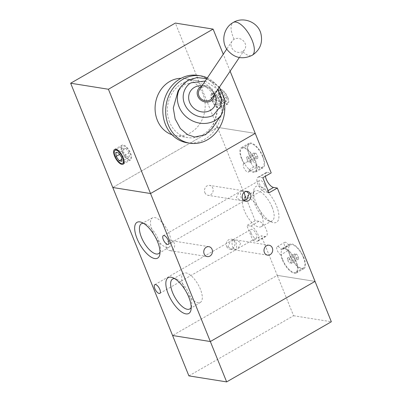 <?xml version="1.0" encoding="UTF-8"?>
<svg xmlns="http://www.w3.org/2000/svg" width="402" height="402" viewBox="0 0 402 402"><rect width="100%" height="100%" fill="white"/><g stroke="black" fill="none" stroke-linecap="round" stroke-linejoin="round"><path stroke-width="0.3" stroke-dasharray="2.01 1.51" d="M188.895 375.88L293.586 315.736L277.279 275.37L315.037 281.39L277.279 275.37L172.584 335.514L277.279 275.37L261.31 235.843L265.084 236.446A8.527 3.528 -119.9 0 0 266.275 236.27A8.527 3.528 -119.9 0 0 265.727 228.331A8.527 3.528 -119.9 0 0 258.968 221.311L255.195 220.708L217.477 127.359L255.24 133.384L217.477 127.359L112.786 187.503L217.477 127.359L175.347 23.08M293.586 315.736L331.343 321.756M246.406 191.387L245.044 191.04L241.019 191.312C240.25 193.211 240.366 195.588 241.356 198.442L243.461 200.955L244.25 200.709M232.894 247.446L234.999 249.959L238.115 248.406L240.823 242.893L236.582 240.044L232.557 240.316C231.788 242.21 231.904 244.592 232.894 247.446M166.393 247.888A5.02 4.337 99.1 0 0 169.564 250.572A5.02 4.337 99.1 0 0 173.785 248.511A5.02 4.337 99.1 0 0 174.317 243.336A5.02 4.337 99.1 0 0 171.146 240.657A5.02 4.337 99.1 0 0 166.925 242.713A5.02 4.337 99.1 0 0 166.393 247.888M262.833 177.719L259.054 177.116L267.43 172.307A8.527 3.528 -119.9 0 0 266.24 172.483A8.527 3.528 -119.9 0 0 265.375 176.257M259.054 177.116A8.527 3.528 -119.9 0 0 257.868 177.292A8.527 3.528 -119.9 0 0 257.863 184.005A8.527 3.528 -119.9 0 0 265.169 192.251L268.948 192.854M264.616 185.086A5.02 2.075 60.1 0 1 264.616 189.04A5.02 2.075 60.1 0 1 259.612 184.287A5.02 2.075 60.1 0 1 259.612 180.332A5.02 2.075 60.1 0 1 264.616 185.086M255.968 202.734A20.653 8.548 -119.9 0 0 272.053 222.261A20.653 8.548 -119.9 0 0 276.546 206.015A20.653 8.548 -119.9 0 0 263.295 188.025A20.653 8.548 -119.9 0 0 253.727 190.362A20.653 8.548 -119.9 0 0 255.968 202.734M272.164 207.291A17.246 7.135 60.1 0 1 272.074 220.924A17.246 7.135 60.1 0 1 268.41 220.854A17.246 7.135 60.1 0 1 254.979 204.548A17.246 7.135 60.1 0 1 253.104 194.216A17.246 7.135 60.1 0 1 254.893 191.015A17.246 7.135 60.1 0 1 272.164 207.291M248.944 169.734L256.421 165.438A14.135 5.849 -119.9 0 0 263.049 167.79A14.135 5.849 -119.9 0 0 263.054 156.659A14.135 5.849 -119.9 0 0 248.969 143.278A14.135 5.849 -119.9 0 0 248.969 154.413A14.135 5.849 -119.9 0 0 251.516 159.413L244.039 163.709A14.135 5.849 60.1 0 1 241.491 158.71A14.135 5.849 60.1 0 1 241.491 147.574A14.135 5.849 60.1 0 1 255.571 160.956A14.135 5.849 60.1 0 1 255.571 172.086A14.135 5.849 60.1 0 1 248.944 169.734A4.739 1.96 60.1 0 1 248.496 172.021A4.739 1.96 60.1 0 1 243.778 167.539A4.739 1.96 60.1 0 1 243.778 163.805A4.739 1.96 60.1 0 1 244.039 163.709M251.516 159.413A4.739 1.96 -119.9 0 0 251.255 159.514A4.739 1.96 -119.9 0 0 251.255 163.242A4.739 1.96 -119.9 0 0 255.973 167.724A4.739 1.96 -119.9 0 0 256.421 165.438M289.741 255.325A14.135 5.849 -119.9 0 0 303.822 268.707A14.135 5.849 -119.9 0 0 303.822 257.571A14.135 5.849 -119.9 0 0 289.741 244.195A14.135 5.849 -119.9 0 0 288.691 245.32L281.214 249.617A14.135 5.849 60.1 0 1 282.264 248.491A14.135 5.849 60.1 0 1 296.344 261.868A14.135 5.849 60.1 0 1 296.344 273.003A14.135 5.849 60.1 0 1 282.259 259.622A14.135 5.849 60.1 0 1 280.837 254.798L288.319 250.501A14.135 5.849 -119.9 0 0 289.741 255.325M288.691 245.32A4.739 1.96 -119.9 0 0 284.716 242.331A4.739 1.96 -119.9 0 0 284.716 246.059A4.739 1.96 -119.9 0 0 288.319 250.501M280.837 254.798A4.739 1.96 60.1 0 1 277.239 250.356A4.739 1.96 60.1 0 1 277.239 246.627A4.739 1.96 60.1 0 1 281.214 249.617M227.894 246.652L232.135 249.501L236.16 249.23C236.924 247.33 236.813 244.954 235.818 242.094L233.718 239.587L230.602 241.14L227.894 246.652M244.009 192.483L242.18 190.583L239.064 192.136L236.356 197.648L240.597 200.497L243.868 200.412M191.191 307.344A17.246 7.135 -119.9 0 0 191.669 305.706A17.246 7.135 -119.9 0 0 189.799 295.375A17.246 7.135 -119.9 0 0 176.362 279.063A17.246 7.135 -119.9 0 0 174.709 278.651M160.006 252.019A17.246 7.135 -119.9 0 0 160.483 250.381A17.246 7.135 -119.9 0 0 158.614 240.044A17.246 7.135 -119.9 0 0 145.177 223.738A17.246 7.135 -119.9 0 0 143.524 223.326M251.149 233.291A5.02 2.075 -119.9 0 0 256.154 238.044A5.02 2.075 -119.9 0 0 256.154 234.09A5.02 2.075 -119.9 0 0 251.149 229.336A5.02 2.075 -119.9 0 0 251.149 233.291M204.874 192.628A5.02 4.337 99.1 0 0 208.045 195.307A5.02 4.337 99.1 0 0 212.266 193.246A5.02 4.337 99.1 0 0 212.799 188.071A5.02 4.337 99.1 0 0 209.628 185.392A5.02 4.337 99.1 0 0 205.407 187.453A5.02 4.337 99.1 0 0 204.874 192.628M226.617 246.446A5.02 4.337 99.1 0 0 229.793 249.129A5.02 4.337 99.1 0 0 234.009 247.069A5.02 4.337 99.1 0 0 234.547 241.893A5.02 4.337 99.1 0 0 231.371 239.21A5.02 4.337 99.1 0 0 227.15 241.27A5.02 4.337 99.1 0 0 226.617 246.446M261.179 213.447A16.824 6.96 60.1 0 1 261.089 226.743A16.824 6.96 60.1 0 1 244.416 210.774A16.824 6.96 60.1 0 1 244.331 197.573A16.824 6.96 60.1 0 1 261.179 213.447M183.593 286.475A16.824 6.96 -119.9 0 0 200.442 302.349A16.824 6.96 -119.9 0 0 200.357 289.149A16.824 6.96 -119.9 0 0 183.684 273.179A16.824 6.96 -119.9 0 0 183.593 286.475M152.408 231.15A16.824 6.96 -119.9 0 0 169.257 247.024A16.824 6.96 -119.9 0 0 169.172 233.823A16.824 6.96 -119.9 0 0 152.499 217.854A16.824 6.96 -119.9 0 0 152.408 231.15M241.924 158.775A13.261 5.487 60.1 0 1 241.924 148.333A13.261 5.487 60.1 0 1 255.139 160.885A13.261 5.487 60.1 0 1 255.139 171.332A13.261 5.487 60.1 0 1 241.924 158.775M262.617 156.589A13.261 5.487 -119.9 0 0 249.401 144.037A13.261 5.487 -119.9 0 0 249.401 154.484A13.261 5.487 -119.9 0 0 262.617 167.036A13.261 5.487 -119.9 0 0 262.617 156.589M282.696 259.692A13.261 5.487 60.1 0 1 282.696 249.245A13.261 5.487 60.1 0 1 295.912 261.797A13.261 5.487 60.1 0 1 295.912 272.244A13.261 5.487 60.1 0 1 282.696 259.692M303.389 257.501A13.261 5.487 -119.9 0 0 290.174 244.949A13.261 5.487 -119.9 0 0 290.174 255.396A13.261 5.487 -119.9 0 0 303.389 267.948A13.261 5.487 -119.9 0 0 303.389 257.501M267.43 172.307L271.204 172.905M255.195 220.708L246.818 225.517L252.933 240.657L261.31 235.843M258.968 221.311L250.592 226.12L246.818 225.517M250.592 226.12A8.527 3.528 60.1 0 1 257.35 233.14A8.527 3.528 60.1 0 1 257.898 241.079A8.527 3.528 60.1 0 1 256.707 241.255L265.084 236.446M252.933 240.657L256.707 241.255M256.21 157.926L254.376 155.272L254.175 152.881L255.808 153.142L257.647 155.795L257.848 158.187L256.21 157.926L248.732 162.222L250.371 162.483L250.165 160.091L248.33 157.438L246.697 157.177L246.898 159.569L254.376 155.272M296.983 258.843L295.148 256.19L294.947 253.798L296.581 254.059L298.415 256.712L298.621 259.104L296.983 258.843L289.505 263.139L291.138 263.4L290.937 261.009L289.103 258.355L287.465 258.094L287.671 260.486L295.148 256.19M254.175 152.881L246.697 157.177M294.947 253.798L287.465 258.094M246.898 159.569L248.732 162.222M255.808 153.142L248.33 157.438M287.671 260.486L289.505 263.139M296.581 254.059L289.103 258.355M250.371 162.483L257.848 158.187M257.647 155.795L250.165 160.091M291.138 263.4L298.621 259.104M298.415 256.712L290.937 261.009M242.582 51.526A7.578 6.759 -146.1 0 1 233.356 50.024A7.578 6.759 -146.1 0 1 232.049 41.17A7.578 6.759 -146.1 0 1 234.095 39.27A7.578 6.759 -146.1 0 1 243.321 40.778A7.578 6.759 -146.1 0 1 244.627 49.627A7.578 6.759 -146.1 0 1 242.582 51.526A18.944 7.839 -119.9 0 0 252.154 55.315M227.798 97.379A8.527 3.528 60.1 0 1 227.798 104.093A8.527 3.528 60.1 0 1 219.301 96.023A8.527 3.528 60.1 0 1 219.301 89.309A8.527 3.528 60.1 0 1 227.798 97.379M220.321 101.676A8.527 3.528 60.1 0 1 220.316 108.389A8.527 3.528 60.1 0 1 211.824 100.319A8.527 3.528 60.1 0 1 211.824 93.606A8.527 3.528 60.1 0 1 220.321 101.676M122.087 151.871A8.527 3.528 -119.9 0 0 130.58 159.941A8.527 3.528 -119.9 0 0 130.58 153.227A8.527 3.528 -119.9 0 0 122.087 145.157A8.527 3.528 -119.9 0 0 122.087 151.871M169.589 122.168A28.894 24.944 -80.9 0 1 172.659 92.385A28.894 24.944 -80.9 0 1 196.95 80.536A28.894 24.944 -80.9 0 1 215.206 95.962A28.894 24.944 -80.9 0 1 212.135 125.746A28.894 24.944 -80.9 0 1 187.85 137.6A28.894 24.944 -80.9 0 1 169.589 122.168M172.041 134.765A28.894 24.944 99.1 0 0 175.579 135.645A28.894 24.944 99.1 0 0 199.864 123.791A28.894 24.944 99.1 0 0 202.935 94.008A28.894 24.944 99.1 0 0 184.679 78.576A28.894 24.944 99.1 0 0 181.041 78.31M219.819 101.595A7.522 3.11 -119.9 0 0 212.326 94.475A7.522 3.11 -119.9 0 0 212.321 100.399A7.522 3.11 -119.9 0 0 219.819 107.52A7.522 3.11 -119.9 0 0 219.819 101.595M227.296 97.299A7.522 3.11 -119.9 0 0 219.804 90.179A7.522 3.11 -119.9 0 0 219.804 96.103A7.522 3.11 -119.9 0 0 227.296 103.224A7.522 3.11 -119.9 0 0 227.296 97.299M122.585 151.951A7.522 3.11 60.1 0 1 122.59 146.026A7.522 3.11 60.1 0 1 130.082 153.147A7.522 3.11 60.1 0 1 130.082 159.071A7.522 3.11 60.1 0 1 122.585 151.951M207.352 77.908A34.105 29.446 -80.9 0 1 222.15 94.053A34.105 29.446 -80.9 0 1 224.783 106.786M187.025 142.745A34.105 29.446 99.1 0 0 215.693 128.756A34.105 29.446 99.1 0 0 219.321 93.601A34.105 29.446 99.1 0 0 197.769 75.39M212.387 128.143L217.186 111.012L215.306 100.048L210.1 90.5L202.99 84.4L195.809 82.028L185.031 84.269L178.071 90.892M212.03 98.113A7.578 6.759 33.9 0 0 210.723 89.264A7.578 6.759 33.9 0 0 201.497 87.757A7.578 6.759 33.9 0 0 199.452 89.656M230.12 71.209L223.261 54.24M223.884 100.686L220.824 96.264L220.487 92.279L223.21 92.711L226.276 97.133L226.612 101.123L223.884 100.686L216.407 104.982L219.13 105.419L226.612 101.123M220.487 92.279L213.01 96.575L213.346 100.56L220.824 96.264M213.346 100.56L216.407 104.982M219.13 105.419L218.794 101.43L226.276 97.133M218.794 101.43L215.733 97.008L223.21 92.711M215.733 97.008L213.01 96.575M119.6 154.418L123.61 152.112L126.67 156.534L121.756 159.358M126.67 156.534L129.394 156.971L121.917 161.267M129.394 156.971L129.057 152.981L121.58 157.277M129.057 152.981L125.997 148.559L118.52 152.855M125.997 148.559L123.273 148.127L115.796 152.423M123.273 148.127L123.61 152.112M215.15 95.254A14.211 12.678 33.9 0 0 200.92 85.686M201.729 86.274A8.849 7.894 -146.1 0 1 204.824 85.681A8.849 7.894 -146.1 0 1 213.688 91.641A8.849 7.894 -146.1 0 1 214.306 94.731M268.039 190.608L265.169 192.251M180.759 86.892A24.633 21.969 -146.1 0 1 187.417 80.722A24.633 21.969 -146.1 0 1 217.397 85.616A24.633 21.969 -146.1 0 1 221.643 114.379M205.261 81.013L217.839 89.47M234.095 39.27A18.944 7.839 -119.9 0 1 232.115 23.567A18.944 7.839 60.1 0 1 233.281 22.457M245.803 201.327L243.461 200.955M267.551 255.149L234.999 249.959M207.321 256.592L169.564 250.572M257.868 177.292L266.24 172.483M246.577 199.402L264.616 189.04M268.41 220.854L272.053 222.261M255.571 172.086L263.049 167.79M241.491 147.574L248.969 143.278M243.778 163.805L251.255 159.514M296.344 273.003L303.822 268.707M277.239 246.627L284.716 242.331M159.835 293.375L235.602 249.848M168.297 244.371L244.064 200.844M191.669 305.706L191.045 309.56M160.483 250.381L159.86 254.235M238.115 248.406L256.154 238.044M240.597 200.497L208.045 195.307M232.135 249.501L229.793 249.129M261.089 226.743L272.074 220.924M200.442 302.349L189.88 308.907M169.257 247.024L158.695 253.582M241.924 148.333L249.401 144.037M282.696 249.245L290.174 244.949M247.386 191.412L245.044 191.04M269.134 245.235L236.582 240.044M208.904 246.677L171.146 240.657M241.577 190.694L259.612 180.332M257.898 241.079L266.275 236.27M253.104 194.216L253.727 190.362M248.496 172.021L255.973 167.724M282.264 248.491L289.741 244.195M154.83 284.666L230.602 241.14M163.292 235.662L239.064 192.136M176.362 279.063L172.719 277.661M145.177 223.738L141.534 222.336M233.115 239.698L251.149 229.336M242.18 190.583L209.628 185.392M233.718 239.587L231.371 239.21M244.331 197.573L254.893 191.015M183.684 273.179L172.699 278.998M152.499 217.854L141.514 223.673M255.139 171.332L262.617 167.036M295.912 272.244L303.389 267.948M219.427 87.108L206.849 78.651M220.316 108.389L227.798 104.093M123.102 164.237L130.58 159.941M196.95 80.536L184.679 78.576M212.326 94.475L219.804 90.179M116.55 149.494L122.59 146.026M232.049 41.17L226.738 49.069M211.824 93.606L219.301 89.309M114.61 149.454L122.087 145.157M187.85 137.6L175.579 135.645M219.819 107.52L227.296 103.224M124.042 162.539L130.082 159.071M204.824 85.681L202.121 85.686M213.688 91.641L214.698 94.143M244.627 49.627L239.321 57.526"/><path stroke-width="0.6" d="M223.261 54.24L213.105 29.105L175.347 23.08L70.657 83.224L172.584 335.514L210.341 341.534L315.037 281.39L210.341 341.534L226.653 381.9L188.895 375.88L172.584 335.514L210.341 341.534L150.544 193.528L255.24 133.384L271.204 172.905L262.833 177.719L268.948 192.854L277.325 188.046L331.343 321.756L226.653 381.9M244.25 200.709L246.577 199.402L249.285 193.89L246.406 191.387M242.632 198.648A5.02 4.337 99.1 0 0 245.803 201.327A5.02 4.337 99.1 0 0 250.024 199.271A5.02 4.337 99.1 0 0 250.557 194.096A5.02 4.337 99.1 0 0 247.386 191.412A5.02 4.337 99.1 0 0 243.165 193.473A5.02 4.337 99.1 0 0 242.632 198.648M264.375 252.471A5.02 4.337 99.1 0 0 267.551 255.149A5.02 4.337 99.1 0 0 271.772 253.089A5.02 4.337 99.1 0 0 272.305 247.913A5.02 4.337 99.1 0 0 269.134 245.235A5.02 4.337 99.1 0 0 264.913 247.295A5.02 4.337 99.1 0 0 264.375 252.471M204.151 253.913A5.02 4.337 99.1 0 0 207.321 256.592A5.02 4.337 99.1 0 0 211.542 254.531A5.02 4.337 99.1 0 0 212.075 249.361A5.02 4.337 99.1 0 0 208.904 246.677A5.02 4.337 99.1 0 0 204.683 248.737A5.02 4.337 99.1 0 0 204.151 253.913M265.375 176.257A8.527 3.528 -119.9 0 0 266.24 179.197A8.527 3.528 -119.9 0 0 273.546 187.443L268.039 190.608M243.868 200.412L244.622 200.226C245.386 198.327 245.275 195.95 244.28 193.091L244.009 192.483M159.835 289.42A5.02 2.075 60.1 0 1 159.835 293.375A5.02 2.075 60.1 0 1 154.83 288.621A5.02 2.075 60.1 0 1 154.83 284.666A5.02 2.075 60.1 0 1 159.835 289.42M168.297 240.416A5.02 2.075 60.1 0 1 168.297 244.371A5.02 2.075 60.1 0 1 163.292 239.617A5.02 2.075 60.1 0 1 163.292 235.662A5.02 2.075 60.1 0 1 168.297 240.416M188.804 297.189A20.653 8.548 60.1 0 1 191.045 309.56A20.653 8.548 60.1 0 1 181.478 311.897A20.653 8.548 60.1 0 1 168.227 293.907A20.653 8.548 60.1 0 1 172.719 277.661A20.653 8.548 60.1 0 1 188.804 297.189M174.709 278.651A17.246 7.135 -119.9 0 0 172.699 278.998A17.246 7.135 -119.9 0 0 172.609 292.631A17.246 7.135 -119.9 0 0 189.88 308.907A17.246 7.135 -119.9 0 0 191.191 307.344M157.619 241.858A20.653 8.548 60.1 0 1 159.86 254.235A20.653 8.548 60.1 0 1 150.293 256.566A20.653 8.548 60.1 0 1 137.042 238.577A20.653 8.548 60.1 0 1 141.534 222.336A20.653 8.548 60.1 0 1 157.619 241.858M143.524 223.326A17.246 7.135 -119.9 0 0 141.514 223.673A17.246 7.135 -119.9 0 0 141.424 237.306A17.246 7.135 -119.9 0 0 158.695 253.582A17.246 7.135 -119.9 0 0 160.006 252.019M277.325 188.046L273.546 187.443M213.105 29.105L108.414 89.249L150.544 193.528L112.786 187.503L150.544 193.528L255.24 133.384L230.12 71.209M123.102 157.524A8.527 3.528 60.1 0 1 123.102 164.237A8.527 3.528 60.1 0 1 114.61 156.167A8.527 3.528 60.1 0 1 114.61 149.454A8.527 3.528 60.1 0 1 123.102 157.524M181.041 78.31A28.894 24.944 99.1 0 0 157.318 120.213A28.894 24.944 99.1 0 0 172.041 134.765M115.108 156.247A7.522 3.11 60.1 0 1 115.108 150.323A7.522 3.11 60.1 0 1 122.605 157.443A7.522 3.11 60.1 0 1 122.605 163.368A7.522 3.11 60.1 0 1 115.108 156.247M224.783 106.786A34.105 29.446 -80.9 0 1 189.86 143.197A34.105 29.446 -80.9 0 1 168.307 124.987A34.105 29.446 -80.9 0 1 171.935 89.832A34.105 29.446 -80.9 0 1 200.603 75.842A34.105 29.446 -80.9 0 1 207.352 77.908M200.603 75.842L197.769 75.39A34.105 29.446 99.1 0 0 169.101 89.38A34.105 29.446 99.1 0 0 165.478 124.535A34.105 29.446 99.1 0 0 187.025 142.745L189.86 143.197M178.071 90.892L173.277 108.022L175.156 118.992L180.357 128.54L187.473 134.64L194.648 137.007L205.432 134.765L212.387 128.143L221.643 114.379A24.633 21.969 -146.1 0 1 214.99 120.55A24.633 21.969 -146.1 0 1 185.005 115.66A24.633 21.969 -146.1 0 1 180.759 86.892L178.071 90.892M214.306 94.731A8.849 7.894 -146.1 0 1 210.693 101.043A8.849 7.894 -146.1 0 1 198.754 97.902A8.849 7.894 -146.1 0 1 200.784 86.731A8.849 7.894 -146.1 0 1 201.729 86.274M202.121 85.686L200.92 85.686A14.211 12.678 33.9 0 0 194.442 87.37A14.211 12.678 33.9 0 0 191.181 105.304A14.211 12.678 33.9 0 0 210.352 110.349A14.211 12.678 33.9 0 0 215.15 95.254L214.698 94.143M226.738 49.069L199.452 89.656A7.578 6.759 33.9 0 0 200.759 98.51A7.578 6.759 33.9 0 0 209.985 100.013A7.578 6.759 33.9 0 0 212.03 98.113L239.321 57.526M108.414 89.249L70.657 83.224M121.917 161.267L119.193 160.83L116.133 156.408L115.796 152.423L118.52 152.855L121.58 157.277L121.917 161.267M121.756 159.358L119.193 160.83M116.133 156.408L119.6 154.418M217.839 89.47L221.452 98.168L220.778 106.158L213.532 114.947C209.387 118.228 195.146 119.665 186.694 107.882C178.664 95.852 186.221 84.767 191.262 82.777L205.261 81.013M233.281 22.457A18.944 7.839 60.1 0 1 248.536 33.356A18.944 7.839 60.1 0 1 253.32 54.205A18.944 7.839 -119.9 0 1 252.154 55.315C242.351 59.903 233.999 58.004 227.1 49.612C220.748 40.974 223.949 27.416 233.281 22.457C243.15 16.301 257.727 21.954 260.808 33.25C263.039 42.667 260.154 50.024 252.154 55.315M221.643 114.379L225.11 100.686L219.427 87.108M206.849 78.651L196.945 77.561L187.709 80.445L180.759 86.892M115.108 150.323L116.55 149.494M122.605 163.368L124.042 162.539"/></g></svg>
